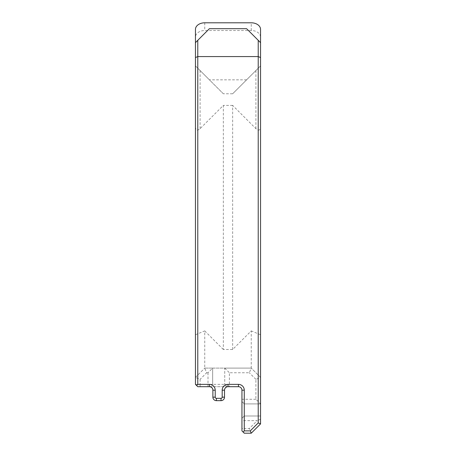 <?xml version="1.0" encoding="UTF-8"?>
<svg xmlns="http://www.w3.org/2000/svg" width="456" height="456" viewBox="0 0 456 456"><rect width="100%" height="100%" fill="white"/><g stroke="black" fill="none" stroke-linecap="round" stroke-linejoin="round"><path stroke-width="0.34" stroke-dasharray="2.28 1.71" d="M195.453 384.38L195.453 377.403L200.104 379.329L200.104 384.38L195.453 384.38L197.779 386.705L210.33 386.705L212.656 384.38L210.33 386.705L227.071 386.705L224.745 384.38L227.071 386.705L238.459 386.705A3.488 3.488 0 0 1 241.948 390.193L241.948 401.582L244.273 403.908L241.948 401.582L241.948 418.323L244.273 415.997L241.948 418.323L241.948 430.874L244.273 433.2L244.273 428.549L241.948 428.549M200.104 386.705L200.104 384.38L238.459 384.38A5.814 5.814 0 0 1 244.273 390.193L244.273 428.549L249.324 428.549L257.224 420.649L241.948 420.649M209.401 386.705L228 386.705A3.488 3.488 0 0 0 224.512 390.193L224.512 397.165A3.488 3.488 0 0 1 221.023 400.653L216.378 400.653A3.488 3.488 0 0 1 212.889 397.165L212.889 390.193A3.488 3.488 0 0 0 209.401 386.705M260.547 29.378L260.547 37.101A9.297 6.578 0 0 0 251.25 30.523L204.75 30.523A9.297 6.578 0 0 0 195.453 37.101L195.453 29.378M246.599 79.834L209.401 79.834L223.349 93.782L232.651 93.782L260.547 65.886L260.547 423.903L251.25 433.2L244.273 433.2M232.651 93.782L260.547 65.886L260.547 37.101M195.453 42.636L209.401 28.688L246.599 28.688L260.547 42.636M195.453 37.101L195.453 65.886L209.401 79.834M195.453 377.403L204.75 368.106L195.453 377.403L195.453 65.886L223.349 93.782M195.453 126.728C195.732 130.433 197.283 131.077 200.104 128.655L223.349 105.404L223.349 349.507L232.651 349.507L251.25 330.908L251.25 368.106L249.324 372.757L229.396 372.757L229.396 386.705M232.651 349.507L232.651 105.404L255.896 128.655C258.717 131.077 260.268 130.433 260.547 126.728M244.273 415.997L260.547 415.997L244.273 415.997M260.547 419.269L257.224 420.649M195.453 334.761L204.75 330.908L204.75 368.106L206.676 372.757L200.104 379.329M212.656 368.106L212.656 384.38L212.656 368.106L224.745 368.106L224.745 384.38L224.745 368.106L251.25 368.106L204.75 368.106L212.656 368.106L208.004 372.757L206.676 372.757M251.25 433.2L249.324 428.549M224.745 368.106L229.396 372.757M260.547 403.908L244.273 403.908L260.547 403.908L255.896 399.257L255.896 379.329L260.547 377.403L251.25 368.106L260.547 377.403M204.75 330.908L223.349 349.507M260.547 334.761L251.25 330.908M232.651 105.404L223.349 105.404M208.004 372.757L208.004 386.705M238.459 384.38L238.459 386.705M244.273 390.193L241.948 390.193M255.896 399.257L241.948 399.257M251.25 30.523L251.25 22.8M204.75 22.8L204.75 30.523M200.104 70.537L200.104 128.655M255.896 128.655L255.896 70.537M255.896 379.329L249.324 372.757"/><path stroke-width="0.68" d="M250.287 430.874L244.273 430.874L244.273 390.193A5.814 5.814 0 0 0 238.459 384.38L228 384.38A5.814 5.814 0 0 0 222.186 390.193L222.186 397.165A1.163 1.163 0 0 1 221.023 398.327L216.378 398.327A1.163 1.163 0 0 1 215.215 397.165L215.215 390.193A5.814 5.814 0 0 0 209.401 384.38L197.779 384.38L197.779 56.584L258.221 56.584L258.221 422.94L250.287 430.874L251.25 433.2L244.273 433.2L241.948 430.874L241.948 390.193A3.488 3.488 0 0 0 238.459 386.705L228 386.705A3.488 3.488 0 0 0 224.512 390.193L224.512 397.165A3.488 3.488 0 0 1 221.023 400.653L216.378 400.653A3.488 3.488 0 0 1 212.889 397.165L212.889 390.193A3.488 3.488 0 0 0 209.401 386.705L197.779 386.705L195.453 384.38L195.453 57.547L197.779 56.584L197.779 40.31L209.401 28.688L246.599 28.688L258.221 40.31L258.221 56.584L260.547 57.547L260.547 29.378A9.297 6.578 180 0 0 251.25 22.8L204.75 22.8A9.297 6.578 180 0 0 195.453 29.378L195.453 57.547M244.273 430.874L243.111 432.037M258.221 422.94L260.547 423.903L260.547 57.547M260.547 42.636L258.221 40.31M197.779 40.31L195.453 42.636M197.779 384.38L196.616 385.542M251.25 433.2L260.547 423.903M241.948 390.193L244.273 390.193M209.401 386.705L209.401 384.38M212.889 390.193L215.215 390.193M212.889 397.165L215.215 397.165M216.378 400.653L216.378 398.327M221.023 400.653L221.023 398.327M224.512 397.165L222.186 397.165M224.512 390.193L222.186 390.193M228 386.705L228 384.38M238.459 386.705L238.459 384.38"/></g></svg>
